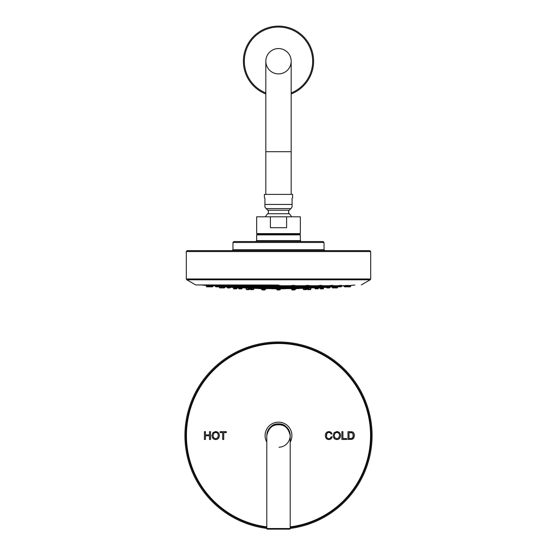 <?xml version="1.0" encoding="UTF-8"?>
<svg xmlns="http://www.w3.org/2000/svg" width="557" height="557" viewBox="0 0 557 557"><rect width="100%" height="100%" fill="white"/><g stroke="black" fill="none" stroke-linecap="round" stroke-linejoin="round"><path stroke-width="0.84" d="M347.993 439.466L352.059 439.334L353.695 438.234L354.44 435.525L354.134 433.673L353.208 432.336L352.066 431.779L347.993 431.668L347.993 439.466M204.412 431.668L204.412 439.466L205.442 439.466L205.442 435.79L209.495 435.79L209.495 439.466L210.532 439.466L210.532 431.668L209.495 431.668L209.495 434.871L205.442 434.871L205.442 431.668L204.412 431.668M212.976 432.629L211.932 435.665L212.377 437.614L213.693 439.069L215.663 439.598L217.557 439.118L218.915 437.698L219.395 435.574L218.936 433.485L217.613 432.044L215.67 431.529L212.976 432.629M222.709 432.587L222.709 439.466L223.74 439.466L223.74 432.587L226.316 432.587L226.316 431.668L220.14 431.668L220.14 432.587L222.709 432.587M332.188 436.994L331.157 436.73L330.343 438.213L328.874 438.714L327.544 438.352L326.646 437.238L326.597 434.007L327.446 432.845L328.95 432.413L330.245 432.81L331.039 434.042L332.056 433.806L330.942 432.128L328.971 431.536L327.077 432.009L325.754 433.381L325.295 435.504L325.699 437.6L326.903 439.09L328.957 439.598L331.018 438.93L332.188 436.994M334.186 432.629L333.142 435.665L333.587 437.614L334.903 439.069L336.874 439.598L338.767 439.118L340.125 437.698L340.606 435.574L340.146 433.485L338.823 432.044L336.881 431.529L334.186 432.629M341.887 431.668L341.887 439.466L346.76 439.466L346.76 438.547L342.924 438.547L342.924 431.668L341.887 431.668M267.715 528.523A93.583 93.583 0 0 1 184.917 435.567A93.583 93.583 0 0 1 278.5 341.984A93.583 93.583 0 0 1 372.083 435.567A93.583 93.583 0 0 1 289.285 528.523M218.072 437.099L217.571 437.899L215.656 438.714L213.756 437.906L212.997 435.685L213.784 433.172L215.677 432.413L217.063 432.81L218.003 433.91L218.33 435.623M218.267 434.808L218.316 435.17M218.33 435.574L217.571 437.899L215.656 438.714L213.756 437.906L213.275 437.175M212.997 435.685L213.784 433.172L215.677 432.413L217.063 432.81M330.935 437.419L330.343 438.213M326.423 434.711L327.446 432.845L328.95 432.413L330.245 432.81L331.039 434.042M326.374 435.114L326.416 434.752M326.409 436.319L326.374 435.936M327.544 438.352L326.848 437.649M339.283 437.099L338.781 437.899L336.867 438.714L334.966 437.906L334.207 435.685L334.994 433.172L336.881 432.413L338.273 432.81L339.213 433.91L339.54 435.623M339.478 434.808L339.526 435.17M339.54 435.574L338.781 437.899L336.867 438.714L334.966 437.906L334.485 437.175M334.207 435.685L334.994 433.172L336.881 432.413L338.273 432.81M351.871 432.705L352.971 433.631L353.166 437.015L351.899 438.401L349.023 438.547L349.023 432.587L352.33 432.921M353.166 437.015L352.602 437.997L353.375 435.504L352.992 433.666M352.602 437.997L350.687 438.547M350.659 432.587L351.996 432.747M266.803 442.133A13.417 13.417 0 0 1 278.5 422.15A13.417 13.417 0 0 1 290.197 442.133A13.417 13.417 0 0 0 278.5 422.15A13.417 13.417 0 0 0 266.803 442.133M283.318 424.907A11.697 11.697 0 0 0 278.5 423.87A11.697 11.697 0 0 1 283.318 424.907A11.697 11.697 0 0 0 273.021 425.228A11.697 11.697 0 0 1 278.5 423.87A11.697 11.697 0 0 0 273.021 425.228M272.498 425.527A11.697 11.697 0 0 0 271.774 425.994A11.697 11.697 0 0 1 272.498 425.527A11.697 11.697 0 0 0 271.698 426.049M270.772 426.787A11.697 11.697 0 0 0 270.229 427.296A11.697 11.697 0 0 1 270.772 426.787A11.697 11.697 0 0 0 270.27 427.254M269.706 427.846A11.697 11.697 0 0 0 268.411 429.649A11.697 11.697 0 0 1 269.706 427.846A11.697 11.697 0 0 0 269.261 428.389M268.328 429.795A11.697 11.697 0 0 0 267.938 430.526A11.697 11.697 0 0 1 268.328 429.795A11.697 11.697 0 0 0 267.694 431.083A11.697 11.697 0 0 1 267.882 430.652A11.697 11.697 0 0 0 267.694 431.083M267.604 431.306A11.697 11.697 0 0 0 266.949 433.708A11.697 11.697 0 0 1 267.604 431.306A11.697 11.697 0 0 0 266.949 433.708M266.935 433.806A11.697 11.697 0 0 0 266.803 435.567A11.697 11.697 0 0 1 266.935 433.806A11.697 11.697 0 0 0 266.803 435.567C268.495 427.518 272.394 423.619 278.5 423.87C284.592 423.612 288.491 427.511 290.197 435.567A11.697 11.697 0 0 0 290.065 433.806A11.697 11.697 0 0 1 290.197 435.581A11.697 11.697 0 0 0 290.065 433.806M279.036 447.25A11.697 11.697 0 0 0 280.672 447.062A11.697 11.697 0 0 1 279.036 447.25M281.229 446.944A11.697 11.697 0 0 0 281.786 446.791A11.697 11.697 0 0 1 281.229 446.944M281.835 446.777A11.697 11.697 0 0 0 282.35 446.61A11.697 11.697 0 0 1 281.835 446.777M282.385 446.603A11.697 11.697 0 0 0 283.485 446.15A11.697 11.697 0 0 1 282.385 446.603M284.063 445.858A11.697 11.697 0 0 0 290.155 436.535A11.697 11.697 0 0 1 284.063 445.858M290.044 433.68A11.697 11.697 0 0 0 289.055 430.526A11.697 11.697 0 0 1 290.044 433.68A11.697 11.697 0 0 0 289.055 430.526M288.986 430.38A11.697 11.697 0 0 0 288.749 429.92A11.697 11.697 0 0 1 288.986 430.38A11.697 11.697 0 0 0 288.248 429.092A11.697 11.697 0 0 1 288.672 429.788A11.697 11.697 0 0 0 288.248 429.092M288.094 428.869A11.697 11.697 0 0 0 287.321 427.88A11.697 11.697 0 0 1 288.094 428.869A11.697 11.697 0 0 0 286.458 426.989M287.287 427.846A11.697 11.697 0 0 0 286.764 427.289A11.697 11.697 0 0 1 287.287 427.846M285.142 425.938A11.697 11.697 0 0 0 284.502 425.527A11.697 11.697 0 0 1 285.142 425.938A11.697 11.697 0 0 0 284.502 425.527M269.212 428.451A11.697 11.697 0 0 0 268.411 429.649M288.171 442.147A11.697 11.697 0 0 0 290.155 436.535M266.803 435.567L266.803 528.523L290.197 528.523A0.627 0.627 0 0 1 289.577 529.15L267.423 529.15A0.627 0.627 0 0 1 266.803 528.523L266.803 435.567C268.495 428.166 272.394 424.573 278.5 424.803C284.592 424.566 288.491 428.152 290.197 435.567L290.197 528.523L290.197 435.567M241.188 288.874L239.628 288.874M238.591 287.509L238.661 288.442L242.156 288.442L242.211 287.69L236.168 287.503L237.136 287.941M236.189 287.642L235.186 287.579C232.84 287.461 232.84 287.475 235.186 287.621M234.191 287.558L233.578 287.516M233.724 287.503L234.406 287.537M242.177 287.697L241.188 287.684M276.759 287.572L276.752 288.442L277.72 288.874M265.397 286.709L265.39 287.503L261.644 287.565L261.706 288.442L262.674 288.874M252.029 287.697L261.651 287.697M248.408 287.53L248.478 288.442L251.973 288.442L252.036 287.67L251.534 287.593M235.966 288.874L234.406 288.874M251.005 288.874L249.445 288.874M264.234 288.874L262.173 288.874M276.752 288.442L280.248 288.442L280.241 287.572M321.814 287.621C324.16 287.475 324.16 287.461 321.814 287.579L320.874 287.635M320.01 287.704L320.066 288.442L323.561 288.442L323.631 287.496M323.311 287.523L322.594 287.572M320.902 286.604L320.832 287.503L314.789 287.69L314.844 288.442L315.812 288.874M305.466 287.593L304.964 287.67L305.027 288.442L305.995 288.874M295.349 287.697L304.971 287.697M291.736 287.635L291.798 288.442L295.294 288.442L295.356 287.565L291.61 287.503L292.578 287.941M315.394 287.697L314.823 287.697M247.928 288.254C245.581 288.164 245.581 288.164 247.928 288.254L248.464 288.282M249.745 288.331L249.675 289.222L246.18 289.222L246.103 288.185L247.148 288.178M253.003 288.261L261.686 288.185L261.47 289.222L262.438 289.654M276.738 288.241L276.752 289.222L277.72 289.654M252.022 288.22L261.4 288.324M248.707 289.654L247.148 289.654M248.603 286.723L247.252 286.674M253.832 288.324L253.073 288.324M252.801 289.654L251.242 289.654M251.242 286.674L252.801 286.723L251.242 286.674M263.997 289.654L261.47 289.222L261.936 289.654M276.752 289.222L280.248 289.222L280.262 288.241M291.965 288.296L292.035 289.222L295.53 289.222L295.307 288.192L304.129 288.254M309.852 288.178L310.897 288.185L310.82 289.222L307.325 289.222L307.255 288.331M309.072 288.254C311.419 288.164 311.419 288.164 309.072 288.254L308.536 288.282M305.006 288.22L303.161 288.324L303.224 289.222L304.199 289.654M303.927 288.324L303.203 288.324M276.711 288.672L276.752 289.536L277.72 289.967M280.094 289.536L280.289 288.672M291.896 288.693L291.61 289.536L292.578 289.967M280.296 288.853L285.511 288.749M276.704 288.853L271.489 288.749M279.28 289.967L277.219 289.967L276.906 289.536M294.138 289.967L292.077 289.967L291.61 289.536L292.188 289.536M264.422 289.967L262.862 289.967M294.562 289.654L293.003 289.654M305.758 289.654L303.69 289.654M305.654 286.667L304.588 286.723M309.852 289.654L308.293 289.654M309.789 286.667L308.397 286.723M279.28 289.654L277.219 289.654M294.326 288.874L292.766 288.874M307.555 288.874L305.494 288.874M317.372 288.874L314.844 288.442L315.311 288.874M322.594 288.874L321.034 288.874M239.454 286.834L238.967 286.841M224.847 286.841L223.058 286.667C220.718 286.521 220.718 286.549 223.058 286.737M221.247 286.716L221.101 286.702C218.755 286.528 218.755 286.528 221.101 286.702M224.854 286.834L224.805 287.503L219.354 287.503L219.284 286.57L220.321 286.563M224.304 286.82L223.837 286.792M222.278 286.681L221.881 286.646M221.881 286.563L222.278 286.563M228.015 286.716L227.521 286.667M248.011 286.618L248.053 287.503L249.021 287.941M262.089 286.604L261.894 287.503L262.862 287.941M276.718 286.73L276.752 287.503L277.72 287.941M248.053 287.503L251.548 287.503L251.318 286.695M239.371 286.841L237.916 286.604M228.795 286.771C226.455 286.577 226.455 286.528 228.795 286.639L230.591 286.82L230.542 287.503L227.04 287.503L228.015 287.941M223.837 287.941L222.278 287.941M221.101 287.941L220.321 287.941M291.603 286.709L291.61 287.503M309.01 286.625L308.947 287.503L305.452 287.503L306.42 287.941M319.084 286.604L317.497 286.834M326.409 286.82L326.458 287.503L327.425 287.941M329.431 286.674L328.985 286.716M333.163 286.792L332.529 286.827M336.679 286.563L337.716 286.57L337.646 287.503L332.195 287.503L333.163 287.941M335.899 286.702C338.245 286.528 338.245 286.528 335.899 286.702L335.753 286.716M333.942 286.737C336.282 286.549 336.282 286.521 333.942 286.667L332.153 286.841M328.205 286.771C330.545 286.577 330.545 286.528 328.205 286.639L326.813 286.841M305.682 286.695L305.452 287.503M294.138 287.941L295.106 287.503L294.911 286.604M318.033 286.841L317.629 286.841M279.28 287.941L277.219 287.941M294.639 287.941L292.077 287.941M307.979 287.941L305.918 287.941M319.864 287.941L318.305 287.941M328.985 287.941L326.924 287.941L326.458 287.503L326.924 287.941L326.458 287.503L329.96 287.503L329.493 287.941L330.023 286.583L329.96 287.503M334.722 287.941L332.661 287.941L332.146 286.834M336.679 287.941L335.899 287.941M278.5 285.741C280.832 285.63 280.832 285.518 278.5 285.4C276.168 285.518 276.168 285.63 278.5 285.741M293.226 285.407C290.886 285.56 290.886 285.671 293.226 285.734C295.558 285.581 295.558 285.469 293.226 285.407M307.304 285.414C304.971 285.609 304.971 285.713 307.304 285.727C309.643 285.532 309.643 285.428 307.304 285.414M320.122 285.435C317.796 285.657 317.796 285.748 320.122 285.706C322.461 285.49 322.461 285.4 320.122 285.435M331.123 285.456C328.797 285.692 328.797 285.769 331.123 285.685C333.469 285.449 333.469 285.372 331.123 285.456M339.826 285.483C337.5 285.734 337.5 285.79 339.826 285.657C342.172 285.407 342.172 285.351 339.826 285.483M345.848 285.518C343.516 285.762 343.516 285.797 345.848 285.623C348.195 285.379 348.195 285.344 345.848 285.518M348.926 285.553C346.593 285.783 346.593 285.79 348.926 285.588C351.279 285.358 351.279 285.344 348.926 285.553M348.146 285.657L347.652 285.699M347.721 285.671L348.104 285.63M350.632 285.421L349.914 285.49M350.75 285.4L350.673 286.416L347.596 286.416L347.672 285.407L346.628 285.546M338.029 285.72L338.078 286.416L339.046 286.848M341.65 285.421L341.573 286.416L341.65 285.421L340.606 285.581M332.947 285.442L332.87 286.416L329.375 286.416L330.343 286.848M320.902 285.4L321.298 285.4M217.174 285.483C214.828 285.351 214.828 285.407 217.174 285.657C219.5 285.79 219.5 285.734 217.174 285.483M225.877 285.456C223.531 285.372 223.531 285.449 225.877 285.685C228.203 285.769 228.203 285.692 225.877 285.456M236.878 285.435C234.539 285.4 234.539 285.49 236.878 285.706C239.204 285.748 239.204 285.657 236.878 285.435M249.696 285.414C247.357 285.428 247.357 285.532 249.696 285.727C252.029 285.713 252.029 285.609 249.696 285.414M263.774 285.407C261.442 285.469 261.442 285.581 263.774 285.734C266.114 285.671 266.114 285.56 263.774 285.407M235.729 285.616L235.207 285.532M224.06 285.456L224.13 286.416L225.098 286.848M216.395 285.581L215.601 285.483M210.372 285.546L209.55 285.456M212.21 285.623L212.67 285.678M208.854 285.63L209.348 285.678M209.348 285.699L208.854 285.657M208.074 285.553C205.721 285.344 205.721 285.358 208.074 285.588C210.407 285.79 210.407 285.783 208.074 285.553M211.152 285.518C208.805 285.344 208.805 285.379 211.152 285.623C213.484 285.797 213.484 285.762 211.152 285.518M278.5 285.038L195.702 284.933L278.5 285.038M278.5 250.629L187.256 250.629L186.317 251.562L370.683 251.562L369.744 250.629L278.5 250.629M232.958 242.49L324.042 242.49L323.109 241.55L233.891 241.55L232.958 242.49L232.958 249.696L324.042 249.696L324.982 250.629M257.285 234.253L299.715 234.253L300.334 233.627L256.666 233.627L257.285 234.253L256.666 234.873L300.334 234.873L299.715 234.253M300.334 233.627L300.334 216.812L286.604 216.812L286.604 227.729L270.396 227.729L270.396 216.812L286.604 216.812M256.666 233.627L256.666 216.812L270.396 216.812M265.341 216.812A15.255 15.255 0 0 1 267.715 213.742A2.493 2.493 0 0 0 267.722 210.212L266.1 208.597L290.9 208.597L289.278 210.212L267.722 210.212M291.659 216.812A15.255 15.255 0 0 0 289.285 213.742A2.493 2.493 0 0 1 289.278 210.212M290.9 208.597A5.862 5.862 -90 0 0 292.07 206.919L292.07 198.299L292.613 197.749L292.613 194.4L264.387 194.4L264.387 197.749L264.93 198.299L264.93 206.919A5.862 5.862 90 0 0 266.1 208.597M291.172 61.228L291.172 61.228A12.672 12.672 0 0 0 278.5 48.556A12.672 12.672 0 0 0 265.828 61.228A12.672 12.672 0 0 0 278.5 73.9A12.672 12.672 0 0 0 291.172 61.228A12.672 12.672 0 0 0 278.5 48.556A12.672 12.672 0 0 0 265.828 61.228L265.828 151.692L291.172 151.692L291.172 61.228M291.172 93.952A35.091 35.091 0 0 0 278.5 26.13A35.091 35.091 0 0 0 265.828 93.952M279.28 286.848L277.72 286.848M217.954 286.848L216.395 286.848M226.657 286.848L224.596 286.848M237.658 286.848L236.098 286.848M250.476 286.848L248.916 286.848M264.554 286.848L262.995 286.848M208.854 286.848L207.295 286.848M211.932 286.848L210.372 286.848M294.005 286.848L292.446 286.848M308.084 286.848L306.524 286.848M320.902 286.848L319.342 286.848M331.902 286.848L329.841 286.848L329.319 285.699M340.606 286.848L338.078 286.416L338.545 286.848M346.628 286.848L345.068 286.848M349.705 286.848L348.146 286.848M264.422 287.941L262.361 287.941M250.58 287.941L248.519 287.941M238.695 287.941L236.634 287.941M229.575 287.941L227.507 287.941M279.28 288.874L277.219 288.874M290.197 526.88A92.058 92.058 0 0 0 370.558 435.567A92.058 92.058 0 0 0 278.5 343.509A92.058 92.058 0 0 0 186.442 435.567A92.058 92.058 0 0 0 266.803 526.88M290.197 527.507A92.678 92.678 0 0 0 371.178 435.567A92.678 92.678 0 0 0 278.5 342.889A92.678 92.678 0 0 0 185.822 435.567A92.678 92.678 0 0 0 266.803 527.507M278.5 423.87L278.5 424.803M276.752 287.489L265.397 287.489M261.894 287.489L251.548 287.489M248.053 287.489L239.663 287.489M236.161 287.489L230.556 287.301M265.334 287.697L276.697 287.697M242.211 287.697L248.109 287.697M236.99 287.704L236.934 288.442L233.439 288.442L233.905 288.874M265.264 287.635L265.202 288.442L261.706 288.442M308.891 287.697L314.789 287.697M280.303 287.697L291.666 287.697M323.631 287.537L320.839 287.489M317.337 287.489L308.947 287.489M305.452 287.489L295.106 287.489M291.603 287.489L280.248 287.489M276.732 288.178L265.223 288.178L276.732 288.185M261.686 288.178L251.994 288.178M248.457 288.178L241.62 287.69M265.216 288.324L276.683 288.324M253.839 288.324L253.776 289.222L250.274 289.222L250.741 289.654M265.035 288.296L264.965 289.222L261.47 289.222M295.6 288.324L303.161 288.324M280.317 288.324L291.784 288.324M315.38 287.69L308.543 288.178M305.006 288.178L295.314 288.178M291.777 288.178L280.268 288.178L291.777 288.185M276.711 288.63L265.146 288.63M261.421 288.63L255.809 288.345M295.572 288.679L297.696 288.63L295.579 288.63M291.854 288.63L280.289 288.63M265.452 288.714L265.39 289.536L264.812 289.536M306.803 288.192L306.726 289.222L303.224 289.222M308.592 287.53L308.522 288.442L305.027 288.442M318.409 287.509L318.339 288.442L314.844 288.442M230.591 286.841L235.514 286.841M239.712 286.841L248.004 286.841M251.597 286.841L261.846 286.841M265.445 286.841L276.704 286.841M276.787 286.563L265.487 286.563M262.068 286.563L251.409 286.563M247.983 286.563L238.591 286.563M235.165 286.563L227.59 286.563M224.165 286.563L218.894 286.535M321.486 286.841L326.409 286.841M308.996 286.841L317.288 286.841M295.154 286.841L305.403 286.841M280.296 286.841L291.555 286.841M338.106 286.535L332.835 286.563M329.41 286.563L321.835 286.563M318.409 286.563L309.017 286.563M305.591 286.563L294.932 286.563M291.513 286.563L280.213 286.563M280.31 286.702L280.248 287.503L276.752 287.503M341.601 286.02L342.075 285.922L341.608 285.922M338.043 285.922L332.912 285.922M329.34 285.922L321.904 285.922M318.339 285.922L309.086 285.922M305.514 285.922L295.008 285.922M291.436 285.922L280.282 285.922M276.718 285.922L265.564 285.922M261.992 285.922L251.486 285.922M247.914 285.922L238.661 285.922M235.096 285.922L227.66 285.922M224.088 285.922L218.957 285.922M215.392 285.922L214.083 285.832M280.296 285.741L291.422 285.741M295.022 285.741L305.501 285.741M309.1 285.741L318.326 285.741M321.918 285.741L329.326 285.741M332.919 285.741L338.029 285.741M341.622 285.741L344.045 285.741L344.567 286.848L344.101 286.416L344.567 286.848L344.101 286.416L347.596 286.416L347.129 286.848M209.328 285.407L209.404 286.416L212.899 286.416L212.955 285.734L215.378 285.741M218.971 285.741L224.081 285.741M227.674 285.741L235.082 285.741M238.675 285.741L247.9 285.741M251.499 285.741L261.978 285.741M265.578 285.741L276.704 285.741M186.79 279.788L186.317 278.973L370.683 278.973L370.21 279.788L186.79 279.788L195.702 284.933M255.726 241.55L256.666 240.617L300.334 240.617L301.274 241.55M289.285 213.742L267.715 213.742M264.93 204.447L292.07 204.447M291.172 92.949A34.158 34.158 0 0 0 278.5 27.07A34.158 34.158 0 0 0 265.828 92.949M280.31 285.574L280.248 286.416L276.752 286.416L277.219 286.848M218.978 285.713L218.922 286.416L215.427 286.416L215.893 286.848M227.681 285.699L227.625 286.416L224.13 286.416M238.681 285.671L238.626 286.416L235.131 286.416L235.597 286.848M251.506 285.637L251.444 286.416L247.949 286.416L248.415 286.848L247.879 285.504M265.585 285.609L265.529 286.416L262.027 286.416L262.493 286.848M209.871 286.848L209.404 286.416L209.871 286.848L209.404 286.416L206.327 286.416L206.793 286.848M295.036 285.532L294.973 286.416L291.471 286.416L291.945 286.848L291.415 285.609M309.121 285.504L309.051 286.416L305.556 286.416L306.023 286.848M321.939 285.469L321.869 286.416L318.374 286.416L318.841 286.848M341.107 286.848L341.573 286.416L338.078 286.416M242.156 288.442L241.689 288.874M238.661 288.442L239.127 288.874M233.369 287.537L232.596 287.489M233.362 287.496L233.439 288.442M236.934 288.442L236.467 288.874M276.697 287.746L265.306 287.746M261.658 287.746L252.029 287.746M248.143 287.746L242.211 287.746M248.478 288.442L248.944 288.874M251.973 288.442L251.506 288.874M265.202 288.442L264.735 288.874M280.303 287.746L291.694 287.746M295.342 287.746L304.971 287.746M308.857 287.746L314.789 287.746M249.675 289.222L249.209 289.654M246.18 289.222L246.647 289.654M276.683 288.345L265.209 288.345M261.4 288.345L253.839 288.345M250.197 288.192L250.274 289.222M253.776 289.222L253.31 289.654L253.776 289.222M264.965 289.222L264.498 289.654M280.317 288.345L291.791 288.345M295.6 288.345L303.161 288.345M302.033 288.22L303.071 288.185M254.967 288.22L253.929 288.185M259.304 288.63L261.428 288.679M280.248 289.536L279.781 289.967L280.248 289.536M297.696 288.63L301.191 288.345M295.106 289.536L294.639 289.967M265.39 289.536L264.923 289.967M261.894 289.536L262.361 289.967M295.53 289.222L295.064 289.654L295.53 289.222M292.035 289.222L292.502 289.654M306.726 289.222L306.259 289.654L306.726 289.222M310.82 289.222L310.353 289.654M307.325 289.222L307.791 289.654M280.248 289.222L279.781 289.654M295.294 288.442L294.827 288.874M291.798 288.442L292.265 288.874M308.522 288.442L308.056 288.874M318.339 288.442L317.873 288.874M323.561 288.442L323.095 288.874M320.066 288.442L320.533 288.874L320.066 288.442M324.404 287.489L326.444 287.301M276.711 286.925L265.438 286.925M261.853 286.925L251.59 286.925M248.011 286.925L239.705 286.925M236.119 286.925L230.584 286.925M226.998 286.925L224.847 286.918M221.24 286.57L221.777 287.941M224.805 287.503L224.339 287.941M219.354 287.503L219.82 287.941M280.289 286.925L291.562 286.925M295.147 286.925L305.41 286.925M308.989 286.925L317.295 286.925M320.881 286.925L326.416 286.925M330.002 286.925L332.153 286.918M280.248 287.503L279.781 287.941M308.947 287.503L308.481 287.941M317.288 286.799L317.803 287.941M320.832 287.503L320.366 287.941M335.76 286.57L335.223 287.941M337.646 287.503L337.18 287.941M215.399 286.02L214.925 285.922M342.075 285.922L342.917 285.832M280.289 285.873L291.436 285.873M295.015 285.873L305.514 285.873M309.093 285.873L318.332 285.873M321.911 285.873L329.333 285.873M332.912 285.873L338.036 285.873M341.615 285.873L344.059 285.873M350.743 285.435L354.851 285.038M202.149 285.038L206.257 285.435M370.21 279.788L361.298 284.933M370.683 278.973L370.683 251.562M186.317 278.973L186.317 251.562M232.958 249.696L232.018 250.629M324.042 242.49L324.042 249.696M300.334 240.617L300.334 234.873M256.666 240.617L256.666 234.873M265.828 194.4L265.828 151.692M291.172 194.4L291.172 151.692M276.69 285.574L276.752 286.416M280.248 286.416L279.781 286.848M276.711 285.873L265.564 285.873M261.985 285.873L251.486 285.873M247.907 285.873L238.668 285.873M235.089 285.873L227.667 285.873M224.088 285.873L218.964 285.873M215.385 285.873L212.941 285.873M215.35 285.421L215.427 286.416M218.922 286.416L218.455 286.848L218.922 286.416M227.625 286.416L227.159 286.848M235.061 285.469L235.131 286.416M238.626 286.416L238.159 286.848M251.444 286.416L250.977 286.848L251.444 286.416M261.964 285.532L262.027 286.416M265.529 286.416L265.055 286.848M212.899 286.416L212.433 286.848M209.822 286.416L209.355 286.848L209.822 286.416M206.25 285.4L206.327 286.416M294.973 286.416L294.507 286.848M305.494 285.637L305.556 286.416M309.051 286.416L308.585 286.848M318.319 285.671L318.374 286.416M321.869 286.416L321.403 286.848M332.87 286.416L332.404 286.848M350.673 286.416L350.207 286.848M347.178 286.416L347.645 286.848M344.045 285.734L344.101 286.416M265.39 287.503L264.923 287.941M251.548 287.503L251.082 287.941M239.197 287.941L239.712 286.799M236.098 286.604L236.168 287.503M226.978 286.583L227.04 287.503M230.542 287.503L230.076 287.941M280.248 288.442L279.781 288.874"/></g></svg>
